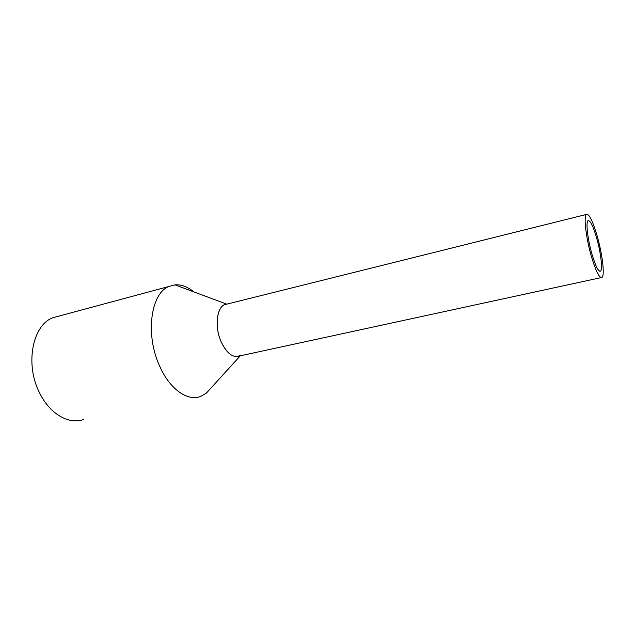 <?xml version="1.0" encoding="UTF-8"?>
<svg xmlns="http://www.w3.org/2000/svg" width="635" height="635" viewBox="0 0 635 635"><rect width="100%" height="100%" fill="white"/><g stroke="black" fill="none" stroke-linecap="round" stroke-linejoin="round"><path stroke-width="0.95" d="M596.987 235.323C592.534 220.472 588.986 213.519 586.343 214.463C583.454 216.368 586.113 238.681 591.582 257.088C596.067 271.709 599.543 278.479 602.02 277.416C604.988 275.328 602.258 253.301 596.987 235.323M241.07 354.965C234.037 358.997 227.346 354.513 221.012 341.519C213.884 325.501 217.273 304.625 226.616 304.109L224.576 304.697C216.606 307.681 214.566 326.93 221.012 341.519C226.465 353.076 232.521 357.926 239.181 356.06L601.083 277.622M596.471 237.387C592.907 225.528 590.074 219.98 587.978 220.742C585.66 222.282 587.788 240.101 592.153 254.794C595.733 266.51 598.527 271.939 600.519 271.097C602.885 269.446 600.702 251.801 596.471 237.387M211.701 387.255L206.232 393.263L200.62 396.446C187.65 401.622 169.807 389.287 159.695 366.204C145.074 334.97 150.693 293.362 168.839 286.496L174.958 284.853C181.316 284.393 187.635 286.75 193.921 291.917M59.65 315.897L52.856 317.73C32.544 325.072 24.749 364.196 39.529 392.779C49.705 413.941 68.858 424.863 83.463 419.552M224.576 304.697L586.343 214.463M599.765 271.264L600.519 271.097M226.616 304.109L174.958 284.853M240.292 355.822L206.232 393.263M52.856 317.73L168.839 286.496"/></g></svg>
